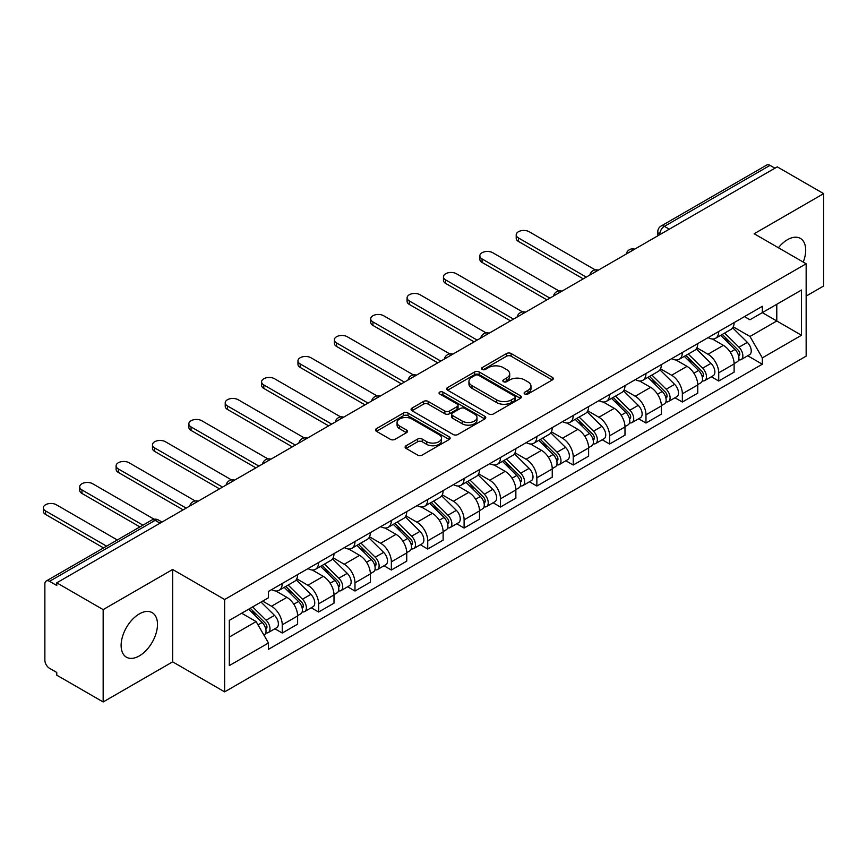 <?xml version="1.0" encoding="UTF-8"?>
<svg xmlns="http://www.w3.org/2000/svg" width="867" height="867" viewBox="0 0 867 867"><rect width="100%" height="100%" fill="white"/><g stroke="black" fill="none" stroke-linecap="round" stroke-linejoin="round"><path stroke-width="1.3" d="M524.795 393.986A2.265 1.311 0 0 0 528.003 393.986L552.312 379.952A3.24 1.864 0 0 0 553.265 378.63A3.24 1.864 0 0 0 552.312 377.308L511.118 353.519A3.24 1.864 0 0 0 506.545 353.519L482.225 367.565A2.265 1.311 0 0 0 481.564 368.486A2.265 1.311 0 0 0 482.225 369.407A2.265 1.311 0 0 0 485.433 369.407L488.576 367.597A10.361 5.982 0 0 1 503.228 367.597L506.653 369.58A10.361 5.982 0 0 1 509.688 373.807A10.361 5.982 0 0 1 506.653 378.034L503.51 379.854A2.265 1.311 0 0 0 502.849 380.776A2.265 1.311 0 0 0 503.51 381.697A2.265 1.311 0 0 0 506.718 381.697L509.861 379.887A10.361 5.982 0 0 1 524.513 379.887L527.938 381.87A10.361 5.982 0 0 1 530.972 386.097A10.361 5.982 0 0 1 527.938 390.323L524.795 392.144A2.265 1.311 0 0 0 524.134 393.065A2.265 1.311 0 0 0 524.795 393.986L524.795 392.144M139.305 655.918A25.717 14.847 120 0 0 156.103 633.257A25.717 14.847 120 0 0 152.169 612.644A25.717 14.847 120 0 0 139.305 613.912A25.717 14.847 120 0 0 122.507 636.584A25.717 14.847 120 0 0 126.441 657.197A25.717 14.847 120 0 0 139.305 655.918M803.254 262.094A25.717 14.847 120 0 0 800.371 238.403A25.717 14.847 120 0 0 787.507 239.682A25.717 14.847 120 0 0 778.403 247.756M406.07 445.757A3.24 1.864 0 0 0 405.117 447.079A3.24 1.864 0 0 0 406.07 448.402L417.623 455.067A3.24 1.864 0 0 0 422.207 455.067L449.214 439.482A3.24 1.864 0 0 0 450.157 438.16A3.24 1.864 0 0 0 449.214 436.838L408.01 413.05A3.24 1.864 0 0 0 403.437 413.05L376.43 428.645A3.24 1.864 0 0 0 375.487 429.967A3.24 1.864 0 0 0 376.43 431.289L390.388 439.341A3.24 1.864 0 0 0 394.973 439.341L406.525 432.676A3.24 1.864 0 0 0 407.479 431.354A3.24 1.864 0 0 0 406.525 430.032L399.6 426.033A8.659 4.996 0 0 1 397.064 422.5A8.659 4.996 0 0 1 402.418 417.883A8.659 4.996 0 0 1 411.847 418.967L438.973 434.616A8.659 4.996 0 0 1 441.509 438.16A8.659 4.996 0 0 1 436.155 442.777A8.659 4.996 0 0 1 426.727 441.693L422.207 439.081A3.24 1.864 0 0 0 417.623 439.081L406.07 445.757L406.07 448.402M224.64 599.509L172.652 569.489L103.162 609.609L56.767 582.819L777.255 166.854L823.65 193.644L754.171 233.754L806.158 263.774L224.64 599.509L224.64 691.866L806.158 356.12L806.158 263.774M488.804 413.971A3.24 1.864 0 0 0 493.388 413.971L520.384 398.387A3.24 1.864 0 0 0 521.338 397.064A3.24 1.864 0 0 0 520.384 395.742L479.191 371.954A3.24 1.864 0 0 0 474.617 371.954L447.61 387.549A3.24 1.864 0 0 0 446.657 388.871A3.24 1.864 0 0 0 447.61 390.193L488.804 413.971M440.62 394.474A2.265 1.311 0 0 1 442.918 394.799L442.918 392.112L484.805 416.29A3.24 1.864 0 0 1 485.748 417.612A3.24 1.864 0 0 1 484.805 418.934L457.798 434.519A3.24 1.864 0 0 1 453.213 434.519L412.02 410.741L423.573 404.12L423.573 401.421L412.02 408.097A3.24 1.864 0 0 0 411.077 409.419A3.24 1.864 0 0 0 412.02 410.741L412.02 408.097M423.573 404.12A3.24 1.864 0 0 1 428.157 404.12L428.157 401.421A3.24 1.864 0 0 0 423.573 401.421M428.157 401.421L444.858 411.066A3.24 1.864 0 0 0 449.442 411.066L457.104 406.645A3.24 1.864 0 0 0 458.058 405.322A3.24 1.864 0 0 0 457.104 404L439.71 393.954A2.265 1.311 0 0 1 439.049 393.033A2.265 1.311 0 0 1 440.447 391.819A2.265 1.311 0 0 1 442.918 392.112M103.162 609.609L103.162 701.956L56.767 675.165L56.767 672.478L49.538 668.305A6.6 3.804 -120 0 1 44.867 660.221L44.867 584.033A6.6 3.804 -120 0 1 46.233 581.009L151.866 520.027A6.6 3.804 60 0 1 155.16 520.352L49.538 581.334A6.6 3.804 -120 0 0 46.233 581.009M806.158 296.08L823.65 285.991L823.65 193.644M103.162 701.956L172.652 661.846L224.64 691.866M56.767 582.819L56.767 585.507L49.538 581.334M669.291 229.181L664.393 226.352A6.6 3.804 60 0 0 661.098 226.027L766.721 165.044A6.6 3.804 60 0 1 770.026 165.369L664.393 226.352A6.6 3.804 120 0 0 659.733 234.426L659.733 234.697M774.914 168.198L770.026 165.369M718.721 331.487A15.172 8.757 60 0 1 715.578 338.293L730.968 329.417A15.172 8.757 -120 0 0 734.111 322.6M696.884 347.819L708.003 354.235A15.172 8.757 60 0 1 718.721 372.821L734.111 363.934A15.172 8.757 -120 0 0 723.392 345.359L712.371 338.997M734.111 363.934L734.111 372.138L718.721 381.025L711.341 376.766M715.578 338.293A15.172 8.757 60 0 1 708.111 337.61M718.721 372.821L718.721 381.025M682.351 352.49A15.172 8.757 60 0 1 679.208 359.296L694.597 350.409A15.172 8.757 -120 0 0 697.74 343.603M674.97 397.769L682.351 402.028L697.74 393.141L697.74 384.937A15.172 8.757 -120 0 0 687.011 366.351L676 360M679.208 359.296A15.172 8.757 60 0 1 671.741 358.613M660.513 368.822L671.622 375.238A15.172 8.757 60 0 1 682.351 393.813L682.351 402.028M645.98 373.493A15.172 8.757 60 0 1 642.837 380.299L658.226 371.412A15.172 8.757 -120 0 0 661.369 364.606M638.6 418.772L645.98 423.031L661.369 414.144L661.369 405.929A15.172 8.757 -120 0 0 650.64 387.354L639.629 380.992M642.837 380.299A15.172 8.757 60 0 1 635.37 379.616M624.132 389.825L635.251 396.241A15.172 8.757 60 0 1 645.98 414.816L645.98 423.031M609.599 394.485A15.172 8.757 60 0 1 606.456 401.302L621.845 392.415A15.172 8.757 -120 0 0 624.988 385.609M602.229 439.764L609.599 444.034L624.988 435.147L624.988 426.932A15.172 8.757 -120 0 0 614.269 408.357L603.248 401.995M606.456 401.302A15.172 8.757 60 0 1 598.989 400.619M587.761 410.828L598.88 417.244A15.172 8.757 60 0 1 609.599 435.819L609.599 444.034M573.228 415.488A15.172 8.757 60 0 1 570.085 422.294L585.474 413.418A15.172 8.757 -120 0 0 588.617 406.601M565.848 460.767L573.228 465.026L588.617 456.14L588.617 447.936A15.172 8.757 -120 0 0 577.888 429.36L566.877 422.998M570.085 422.294A15.172 8.757 60 0 1 562.618 421.611M551.39 431.82L562.499 438.236A15.172 8.757 60 0 1 573.228 456.822L573.228 465.026M536.857 436.491A15.172 8.757 60 0 1 533.714 443.297L549.104 434.41A15.172 8.757 -120 0 0 552.246 427.604M529.477 481.77L536.857 486.029L552.246 477.143L552.246 468.939A15.172 8.757 -120 0 0 541.517 450.352L530.506 444.002M533.714 443.297A15.172 8.757 60 0 1 526.247 442.614M515.009 452.823L526.128 459.239A15.172 8.757 60 0 1 536.857 477.815L536.857 486.029M500.476 457.494A15.172 8.757 60 0 1 497.344 464.3L512.733 455.413A15.172 8.757 -120 0 0 515.865 448.607M493.106 502.773L500.476 507.032L515.865 498.146L515.865 489.931A15.172 8.757 -120 0 0 505.147 471.355L494.125 464.994M497.344 464.3A15.172 8.757 60 0 1 489.877 463.617M478.638 473.826L489.757 480.242A15.172 8.757 60 0 1 500.476 498.818L500.476 507.032M464.105 478.486A15.172 8.757 60 0 1 460.962 485.303L476.351 476.417A15.172 8.757 -120 0 0 479.494 469.611M456.725 523.766L464.105 528.036L479.494 519.149L479.494 510.934A15.172 8.757 -120 0 0 468.765 492.358L457.754 485.997M460.962 485.303A15.172 8.757 60 0 1 453.495 484.62M442.268 494.829L453.376 501.245A15.172 8.757 60 0 1 464.105 519.821L464.105 528.036M427.734 499.49A15.172 8.757 60 0 1 424.592 506.295L439.981 497.42A15.172 8.757 -120 0 0 443.124 490.603M420.354 544.769L427.734 549.028L443.124 540.141L443.124 531.937A15.172 8.757 -120 0 0 432.395 513.362L421.384 507M424.592 506.295A15.172 8.757 60 0 1 417.125 505.613M405.897 515.822L417.005 522.237A15.172 8.757 60 0 1 427.734 540.824L427.734 549.028M391.353 520.493A15.172 8.757 60 0 1 388.221 527.299L403.61 518.412A15.172 8.757 -120 0 0 406.742 511.606M383.983 565.772L391.353 570.031L406.742 561.144L406.742 552.94A15.172 8.757 -120 0 0 396.024 534.354L385.002 528.003M388.221 527.299A15.172 8.757 60 0 1 380.754 526.616M369.515 536.825L380.635 543.241A15.172 8.757 60 0 1 391.353 561.816L391.353 570.031M354.982 541.496A15.172 8.757 60 0 1 351.839 548.302L367.229 539.415A15.172 8.757 -120 0 0 370.372 532.609M347.602 586.775L354.982 591.034L370.372 582.147L370.372 573.932A15.172 8.757 -120 0 0 359.642 555.357L348.632 548.995M351.839 548.302A15.172 8.757 60 0 1 344.372 547.619M333.145 557.828L344.253 564.244A15.172 8.757 60 0 1 354.982 582.819L354.982 591.034M318.612 562.488A15.172 8.757 60 0 1 315.469 569.305L330.858 560.418A15.172 8.757 -120 0 0 334.001 553.612M311.231 607.767L318.612 612.037L334.001 603.15L334.001 594.935A15.172 8.757 -120 0 0 323.272 576.36L312.261 569.998M315.469 569.305A15.172 8.757 60 0 1 308.002 568.622M296.774 578.831L307.883 585.247A15.172 8.757 60 0 1 318.612 603.822L318.612 612.037M282.23 583.491A15.172 8.757 60 0 1 279.098 590.297L294.487 581.421A15.172 8.757 -120 0 0 297.619 574.604M274.861 628.77L282.241 633.029L297.63 624.153L297.63 615.938A15.172 8.757 -120 0 0 286.901 597.363L275.879 591.001M279.098 590.297A15.172 8.757 60 0 1 271.631 589.614M262.647 601.124L271.512 606.239A15.172 8.757 60 0 1 282.241 624.825L282.241 633.029M744.493 316.618L749.966 319.771L801.498 290.022L776.789 304.295L776.789 320.985L749.966 336.472L733.254 326.826M229.311 637.072L256.123 621.585L268.477 643L229.311 665.607L229.311 620.382L268.477 597.764L268.477 591.435L762.331 306.311L762.331 312.64L801.498 335.258L762.331 357.876L749.966 336.472M801.498 290.022L801.498 335.258M268.477 643L268.477 649.318L762.331 364.205L762.331 357.876M172.652 569.489L172.652 661.846M256.123 621.585L241.665 613.24M747.722 355.763L762.331 364.205M525.705 394.312L527.938 393.011A10.361 5.982 0 0 0 530.972 388.784L530.972 386.097M509.688 373.807L509.688 376.495A10.361 5.982 0 0 1 506.653 380.721L504.421 382.022M552.279 379.974L511.118 356.218A3.24 1.864 0 0 0 506.545 356.218L483.136 369.732M520.384 395.742L520.384 398.387L479.191 374.652A3.24 1.864 0 0 0 474.617 374.652L447.654 390.215M514.673 397.986A2.265 1.311 0 0 0 515.334 397.064A2.265 1.311 0 0 0 514.673 396.132L478.508 375.259A2.265 1.311 0 0 0 475.3 375.259L471.984 377.178A10.361 5.982 0 0 0 468.949 381.404A10.361 5.982 0 0 0 471.984 385.631L496.704 399.904A10.361 5.982 0 0 0 511.346 399.904L514.673 397.986L514.673 400.684A2.265 1.311 0 0 0 515.334 399.752L515.334 397.064M468.949 381.404L468.949 384.092A10.361 5.982 0 0 0 471.984 388.329L471.984 385.631M514.673 400.684L511.346 402.591A10.361 5.982 0 0 1 496.704 402.591L471.984 388.329M428.157 404.12L444.858 413.765A3.24 1.864 0 0 0 449.442 413.765L457.104 409.332A3.24 1.864 0 0 0 458.058 408.01L458.058 405.322M442.918 394.799L484.761 418.956M462.198 421.08A8.659 4.996 0 0 0 471.637 422.164A8.659 4.996 0 0 0 476.98 417.547A8.659 4.996 0 0 0 474.444 414.003L464.885 408.487A3.24 1.864 0 0 0 460.312 408.487L452.639 412.92A3.24 1.864 0 0 0 451.696 414.242A3.24 1.864 0 0 0 452.639 415.564L462.198 421.08L462.198 423.768A8.659 4.996 0 0 0 471.637 424.852A8.659 4.996 0 0 0 476.98 420.235L476.98 417.547M451.696 414.242L451.696 416.929A3.24 1.864 0 0 0 452.639 418.252L452.639 415.564M462.198 423.768L452.639 418.252M441.509 438.16L441.509 440.848A8.659 4.996 0 0 1 436.155 445.465A8.659 4.996 0 0 1 426.727 444.381L422.207 441.769A3.24 1.864 0 0 0 417.623 441.769L406.114 448.423M397.064 422.5L397.064 425.188A8.659 4.996 0 0 0 399.6 428.721L399.6 426.033M406.482 432.698L399.6 428.721M449.171 439.504L408.01 415.737A3.24 1.864 0 0 0 403.437 415.737L376.473 431.311M720.683 335.356L735.01 349.488A8.247 4.758 60 0 1 737.188 361.853L734.111 363.631M723.544 338.173L729.613 341.685M595.282 269.919L529.163 231.738A7.586 4.378 -0 0 0 520.894 230.785A7.586 4.378 -0 0 0 516.212 234.838A7.586 4.378 -0 0 0 518.433 237.926L586.287 277.104M722.276 334.434L737.958 349.921A3.956 2.287 60 0 1 739.009 355.849A3.956 2.287 60 0 1 738.651 355.99M724.649 333.069L738.977 347.201A8.247 4.758 60 0 1 741.155 359.556A8.247 4.758 60 0 1 738.662 359.827M732.669 327.845L747.365 342.357A8.247 4.758 60 0 1 749.543 354.711L741.155 359.556M583.253 278.849L518.433 241.427A7.586 4.378 180 0 1 516.212 238.338L516.212 234.838M684.312 356.359L698.639 370.491A8.247 4.758 60 0 1 700.807 382.846L697.74 384.623M687.163 359.176L693.242 362.677M558.912 290.911L492.781 252.741A7.586 4.378 -0 0 0 484.523 251.788A7.586 4.378 -0 0 0 479.841 255.83A7.586 4.378 -0 0 0 482.063 258.93L549.906 298.107M685.895 355.437L701.587 370.913A3.956 2.287 60 0 1 702.628 376.852A3.956 2.287 60 0 1 702.27 376.993M688.268 354.061L702.606 368.204A8.247 4.758 60 0 1 704.773 380.559A8.247 4.758 60 0 1 702.292 380.83M696.288 348.848L710.994 363.36A8.247 4.758 60 0 1 713.173 375.714L704.773 380.559M546.882 299.852L482.063 262.43A7.586 4.378 180 0 1 479.841 259.331L479.841 255.83M647.931 377.351L662.269 391.494A8.247 4.758 60 0 1 664.436 403.849L661.358 405.626M650.792 380.169L656.861 383.68M522.541 311.914L456.41 273.734A7.586 4.378 -0 0 0 448.141 272.791A7.586 4.378 -0 0 0 443.46 276.833A7.586 4.378 -0 0 0 445.681 279.933L513.535 319.099M649.524 376.441L665.217 391.917A3.956 2.287 60 0 1 666.257 397.845A3.956 2.287 60 0 1 665.899 397.996M651.897 375.064L666.224 389.207A8.247 4.758 60 0 1 668.403 401.562A8.247 4.758 60 0 1 665.91 401.822M659.917 369.851L674.624 384.352A8.247 4.758 60 0 1 676.791 396.718L668.403 401.562M510.5 320.855L445.681 283.433A7.586 4.378 180 0 1 443.46 280.334L443.46 276.833M611.56 398.354L625.887 412.486A8.247 4.758 60 0 1 628.066 424.852L624.988 426.629M614.421 401.172L620.49 404.683M486.159 332.917L420.04 294.737A7.586 4.378 -0 0 0 411.771 293.794A7.586 4.378 -0 0 0 407.089 297.836A7.586 4.378 -0 0 0 409.311 300.936L477.164 340.102M613.153 397.433L628.846 412.92A3.956 2.287 60 0 1 629.886 418.848A3.956 2.287 60 0 1 629.529 418.989M615.527 396.067L629.854 410.199A8.247 4.758 60 0 1 632.032 422.565A8.247 4.758 60 0 1 629.54 422.825M623.546 390.854L638.242 405.355A8.247 4.758 60 0 1 640.42 417.721L632.032 422.565M474.13 341.858L409.311 304.425A7.586 4.378 180 0 1 407.089 301.337L407.089 297.836M575.189 419.357L589.517 433.489A8.247 4.758 60 0 1 591.695 445.855L588.617 447.632M578.04 422.175L584.12 425.686M449.789 353.92L383.658 315.74A7.586 4.378 -0 0 0 375.4 314.786A7.586 4.378 -0 0 0 370.718 318.839A7.586 4.378 -0 0 0 372.94 321.928L440.794 361.106M576.772 418.436L592.464 433.923A3.956 2.287 60 0 1 593.516 439.851A3.956 2.287 60 0 1 593.147 439.992M579.145 417.07L593.483 431.202A8.247 4.758 60 0 1 595.651 443.557A8.247 4.758 60 0 1 593.169 443.828M587.165 411.847L601.871 426.358A8.247 4.758 60 0 1 604.05 438.713L595.651 443.557M437.759 362.85L372.94 325.428A7.586 4.378 180 0 1 370.718 322.34L370.718 318.839M538.808 440.36L553.146 454.492A8.247 4.758 60 0 1 555.313 466.847L552.236 468.624M541.669 443.178L547.749 446.678M413.418 374.912L347.288 336.743A7.586 4.378 -0 0 0 339.03 335.789A7.586 4.378 -0 0 0 334.348 339.831A7.586 4.378 -0 0 0 336.559 342.931L404.412 382.109M540.401 439.439L556.094 454.915A3.956 2.287 60 0 1 557.134 460.854A3.956 2.287 60 0 1 556.777 460.995M542.775 438.063L557.102 452.206A8.247 4.758 60 0 1 559.28 464.56A8.247 4.758 60 0 1 556.787 464.831M550.794 432.85L565.501 447.361A8.247 4.758 60 0 1 567.679 459.716L559.28 464.56M401.388 383.853L336.559 346.432A7.586 4.378 180 0 1 334.348 343.332L334.348 339.831M502.437 461.352L516.765 475.495A8.247 4.758 60 0 1 518.943 487.85L515.865 489.627M505.298 464.17L511.367 467.681M377.037 395.916L310.917 357.735A7.586 4.378 -0 0 0 302.648 356.792A7.586 4.378 -0 0 0 297.966 360.835A7.586 4.378 -0 0 0 300.188 363.934L368.042 403.101M504.03 460.442L519.723 475.918A3.956 2.287 60 0 1 520.764 481.846A3.956 2.287 60 0 1 520.406 481.998M506.404 459.066L520.731 473.209A8.247 4.758 60 0 1 522.909 485.563A8.247 4.758 60 0 1 520.417 485.823M514.424 453.853L529.13 468.353A8.247 4.758 60 0 1 531.298 480.719L522.909 485.563M365.007 404.856L300.188 367.435A7.586 4.378 180 0 1 297.966 364.335L297.966 360.835M466.067 482.355L480.394 496.488A8.247 4.758 60 0 1 482.572 508.853L479.494 510.63M468.917 485.173L474.997 488.685M340.666 416.919L274.546 378.738A7.586 4.378 -0 0 0 266.277 377.795A7.586 4.378 -0 0 0 261.596 381.838A7.586 4.378 -0 0 0 263.817 384.937L331.671 424.104M467.649 481.434L483.342 496.921A3.956 2.287 60 0 1 484.393 502.849A3.956 2.287 60 0 1 484.024 502.99M470.022 480.069L484.36 494.201A8.247 4.758 60 0 1 486.528 506.566A8.247 4.758 60 0 1 484.046 506.827M478.042 474.856L492.749 489.356A8.247 4.758 60 0 1 494.927 501.722L486.528 506.566M328.636 425.86L263.817 388.427A7.586 4.378 180 0 1 261.596 385.338L261.596 381.838M429.685 503.359L444.023 517.491A8.247 4.758 60 0 1 446.191 529.856L443.113 531.634M432.546 506.176L438.626 509.688M304.295 437.922L238.165 399.741A7.586 4.378 -0 0 0 229.907 398.787A7.586 4.378 -0 0 0 225.225 402.841A7.586 4.378 -0 0 0 227.447 405.929L295.289 445.107M431.278 502.437L446.971 517.924A3.956 2.287 60 0 1 448.011 523.852A3.956 2.287 60 0 1 447.654 523.993M433.652 501.072L447.979 515.204A8.247 4.758 60 0 1 450.157 527.559A8.247 4.758 60 0 1 447.665 527.83M441.671 495.848L456.378 510.36A8.247 4.758 60 0 1 458.556 522.714L450.157 527.559M292.266 446.852L227.447 409.43A7.586 4.378 180 0 1 225.225 406.341L225.225 402.841M393.315 524.362L407.642 538.494A8.247 4.758 60 0 1 409.82 550.848L406.742 552.626M396.176 527.179L402.245 530.68M267.925 458.914L201.794 420.744A7.586 4.378 -0 0 0 193.525 419.791A7.586 4.378 -0 0 0 188.843 423.833A7.586 4.378 -0 0 0 191.065 426.932L258.919 466.11M394.908 523.44L410.6 538.916A3.956 2.287 60 0 1 411.641 544.855A3.956 2.287 60 0 1 411.283 544.996M397.281 522.064L411.608 536.207A8.247 4.758 60 0 1 413.787 548.562A8.247 4.758 60 0 1 411.294 548.833M405.301 516.851L420.007 531.363A8.247 4.758 60 0 1 422.175 543.717L413.787 548.562M255.884 467.855L191.065 430.433A7.586 4.378 180 0 1 188.843 427.333L188.843 423.833M356.944 545.354L371.271 559.497A8.247 4.758 60 0 1 373.449 571.852L370.372 573.629M359.794 548.172L365.874 551.683M231.543 479.917L165.424 441.737A7.586 4.378 -0 0 0 157.155 440.794A7.586 4.378 -0 0 0 152.473 444.836A7.586 4.378 -0 0 0 154.694 447.936L222.548 487.102M358.526 544.443L374.219 559.919A3.956 2.287 60 0 1 375.27 565.848A3.956 2.287 60 0 1 374.902 565.999M360.91 543.067L375.238 557.21A8.247 4.758 60 0 1 377.405 569.565A8.247 4.758 60 0 1 374.923 569.825M368.919 537.854L383.626 552.355A8.247 4.758 60 0 1 385.804 564.72L377.405 569.565M219.514 488.858L154.694 451.436A7.586 4.378 180 0 1 152.473 448.337L152.473 444.836M320.562 566.357L334.9 580.489A8.247 4.758 60 0 1 337.068 592.855L334.001 594.632M323.424 569.175L329.503 572.686M195.173 500.92L129.042 462.74A7.586 4.378 -0 0 0 120.784 461.797A7.586 4.378 -0 0 0 116.102 465.839A7.586 4.378 -0 0 0 118.324 468.939L186.167 508.105M322.156 565.436L337.848 580.923A3.956 2.287 60 0 1 338.889 586.851A3.956 2.287 60 0 1 338.531 586.992M324.529 564.07L338.856 578.202A8.247 4.758 60 0 1 341.034 590.568A8.247 4.758 60 0 1 338.542 590.828M332.549 558.857L347.255 573.358A8.247 4.758 60 0 1 349.434 585.724L341.034 590.568M183.143 509.861L118.324 472.428A7.586 4.378 180 0 1 116.102 469.34L116.102 465.839M284.192 587.36L298.519 601.492A8.247 4.758 60 0 1 300.697 613.858L297.619 615.635M287.053 590.178L293.122 593.689M154.131 519.225L92.671 483.743A7.586 4.378 -0 0 0 84.402 482.789A7.586 4.378 -0 0 0 79.721 486.842A7.586 4.378 -0 0 0 81.942 489.931L142.968 525.164M285.785 586.439L301.478 601.926A3.956 2.287 60 0 1 302.518 607.854A3.956 2.287 60 0 1 302.16 607.995M288.158 585.073L302.485 599.205A8.247 4.758 60 0 1 304.664 611.571A8.247 4.758 60 0 1 302.171 611.831M296.178 579.85L310.885 594.361A8.247 4.758 60 0 1 313.052 606.716L304.664 611.571M139.934 526.919L81.942 493.431A7.586 4.378 180 0 1 79.721 490.343L79.721 486.842M248.666 609.198L262.148 622.495A8.247 4.758 60 0 1 264.327 634.85L263.915 635.088M250.682 611.181L256.751 614.681M117.316 539.968L56.301 504.746A7.586 4.378 -0 0 0 48.032 503.792A7.586 4.378 -0 0 0 43.35 507.834A7.586 4.378 -0 0 0 45.572 510.934L106.598 546.167M250.26 608.276L265.096 622.918A3.956 2.287 60 0 1 266.147 628.857A3.956 2.287 60 0 1 265.779 628.998M252.633 606.911L266.115 620.208A8.247 4.758 60 0 1 268.282 632.563A8.247 4.758 60 0 1 265.801 632.834M261.032 602.066L274.503 615.364A8.247 4.758 60 0 1 276.681 627.719L268.282 632.563M103.563 547.911L45.572 514.434A7.586 4.378 180 0 1 43.35 511.335L43.35 507.834M659.971 234.567L659.733 234.426A6.6 3.804 0 0 1 657.804 231.738L657.804 235.813M318.612 603.822L334.001 594.935M354.982 582.819L370.372 573.932M391.353 561.816L406.742 552.94M427.734 540.824L443.124 531.937M464.105 519.821L479.494 510.934M500.476 498.818L515.865 489.931M536.857 477.815L552.246 468.939M573.228 456.822L588.617 447.936M609.599 435.819L624.988 426.932M645.98 414.816L661.369 405.929M682.351 393.813L697.74 384.937M282.241 624.825L297.63 615.938M271.512 606.239L286.901 597.363M307.883 585.247L323.272 576.36M344.253 564.244L359.642 555.357M380.635 543.241L396.024 534.354M417.005 522.237L432.395 513.362M453.376 501.245L468.765 492.358M489.757 480.242L505.147 471.355M526.128 459.239L541.517 450.352M562.499 438.236L577.888 429.36M598.88 417.244L614.269 408.357M635.251 396.241L650.64 387.354M671.622 375.238L687.011 366.351M708.003 354.235L723.392 345.359M634.145 249.468A6.6 3.804 120 0 0 631.23 251.159M597.764 270.471A6.6 3.804 120 0 0 594.86 272.151M561.393 291.475A6.6 3.804 120 0 0 558.478 293.154M525.023 312.478A6.6 3.804 120 0 0 522.107 314.157M488.641 333.47A6.6 3.804 120 0 0 485.737 335.161M452.271 354.473A6.6 3.804 120 0 0 449.355 356.153M415.9 375.476A6.6 3.804 120 0 0 412.985 377.156M379.518 396.479A6.6 3.804 120 0 0 376.614 398.159M343.148 417.471A6.6 3.804 120 0 0 340.232 419.162M306.777 438.474A6.6 3.804 120 0 0 303.862 440.154M270.406 459.477A6.6 3.804 120 0 0 267.491 461.157M234.025 480.481A6.6 3.804 120 0 0 231.121 482.16M197.654 501.473A6.6 3.804 120 0 0 194.739 503.163M160.059 523.18L155.16 520.352A6.6 3.804 120 0 1 158.455 520.027A6.6 6.6 0 0 0 151.866 520.027M527.938 393.011L527.938 390.323M503.51 381.697L503.51 379.854M506.653 380.721L506.653 378.034M482.225 369.407L482.225 367.565M506.545 356.218L506.545 353.519M511.118 356.218L511.118 353.519M552.312 379.952L552.312 377.308M447.61 390.193L447.61 387.549M474.617 374.652L474.617 371.954M479.191 374.652L479.191 371.954M496.704 402.591L496.704 399.904M511.346 402.591L511.346 399.904M444.858 413.765L444.858 411.066M449.442 413.765L449.442 411.066M457.104 409.332L457.104 406.645M484.805 418.934L484.805 416.29M417.623 441.769L417.623 439.081M422.207 441.769L422.207 439.081M426.727 444.381L426.727 441.693M406.525 432.676L406.525 430.032M376.43 431.289L376.43 428.645M403.437 415.737L403.437 413.05M408.01 415.737L408.01 413.05M449.214 439.482L449.214 436.838M735.01 349.488L730.274 352.219M739.822 354.039L738.337 354.896M747.365 342.357L738.977 347.201M518.433 241.427L518.433 237.926M698.639 370.491L693.903 373.222M703.451 375.043L701.967 375.899M710.994 363.36L702.606 368.204M482.063 262.43L482.063 258.93M662.269 391.494L657.533 394.225M667.081 396.035L665.596 396.891M674.624 384.352L666.224 389.207M445.681 283.433L445.681 279.933M625.887 412.486L621.151 415.228M630.699 417.038L629.214 417.894M638.242 405.355L629.854 410.199M409.311 304.425L409.311 300.936M589.517 433.489L584.781 436.22M594.328 438.041L592.844 438.897M601.871 426.358L593.483 431.202M372.94 325.428L372.94 321.928M553.146 454.492L548.41 457.223M557.958 459.044L556.473 459.9M565.501 447.361L557.102 452.206M336.559 346.432L336.559 342.931M516.765 475.495L512.029 478.226M521.587 480.036L520.092 480.892M529.13 468.353L520.731 473.209M300.188 367.435L300.188 363.934M480.394 496.488L475.658 499.229M485.206 501.039L483.721 501.895M492.749 489.356L484.36 494.201M263.817 388.427L263.817 384.937M444.023 517.491L439.287 520.222M448.835 522.042L447.35 522.899M456.378 510.36L447.979 515.204M227.447 409.43L227.447 405.929M407.642 538.494L402.906 541.225M412.464 543.045L410.969 543.902M420.007 531.363L411.608 536.207M191.065 430.433L191.065 426.932M371.271 559.497L366.535 562.228M376.083 564.038L374.598 564.894M383.626 552.355L375.238 557.21M154.694 451.436L154.694 447.936M334.9 580.489L330.164 583.231M339.712 585.041L338.228 585.897M347.255 573.358L338.856 578.202M118.324 472.428L118.324 468.939M298.519 601.492L293.783 604.223M303.342 606.044L301.857 606.9M310.885 594.361L302.485 599.205M81.942 493.431L81.942 489.931M262.148 622.495L258.019 624.879M266.96 627.047L265.475 627.903M274.503 615.364L266.115 620.208M45.572 514.434L45.572 510.934M634.698 249.154A6.6 6.6 0 0 0 626.245 254.031M598.328 270.146A6.6 6.6 0 0 0 589.863 275.034M561.957 291.149A6.6 6.6 0 0 0 553.493 296.037M525.575 312.153A6.6 6.6 0 0 0 517.122 317.04M489.205 333.156A6.6 6.6 0 0 0 480.741 338.032M452.834 354.148A6.6 6.6 0 0 0 444.37 359.036M416.453 375.151A6.6 6.6 0 0 0 407.999 380.039M380.082 396.154A6.6 6.6 0 0 0 371.618 401.042M343.711 417.157A6.6 6.6 0 0 0 335.247 422.034M307.341 438.149A6.6 6.6 0 0 0 298.877 443.037M270.959 459.152A6.6 6.6 0 0 0 262.495 464.04M234.589 480.155A6.6 6.6 0 0 0 226.124 485.043M198.218 501.159A6.6 6.6 0 0 0 189.754 506.035M161.988 522.064L158.455 520.027M661.098 226.027A6.6 6.6 0 0 0 657.804 231.738"/></g></svg>

